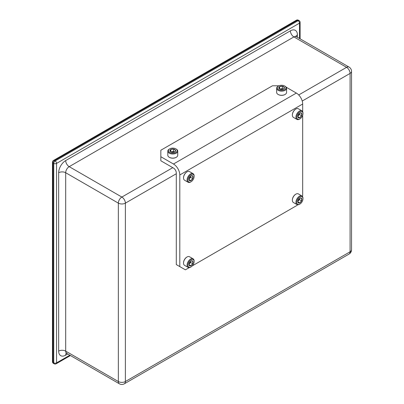 <?xml version="1.0" encoding="UTF-8"?>
<svg xmlns="http://www.w3.org/2000/svg" width="404" height="404" viewBox="0 0 404 404"><rect width="100%" height="100%" fill="white"/><g stroke="black" fill="none" stroke-linecap="round" stroke-linejoin="round"><path stroke-width="0.61" d="M189.931 265.923A2.838 1.641 120 0 0 190.885 265.741L189.254 265.453A2.838 1.641 120 0 0 189.931 265.923M189.34 267.312A4.368 2.525 120 0 0 191.031 266.913A4.368 2.525 120 0 0 194.122 261.565A4.368 2.525 120 0 0 192.718 259.383A4.368 2.525 120 0 0 188.446 262.888A4.368 2.525 120 0 0 189.34 267.312M194.122 261.565L194.122 261.075A4.964 2.868 120 0 0 193.092 258.802A4.964 2.868 120 0 0 192.531 258.6A4.964 2.868 120 0 0 187.885 262.12A4.964 2.868 120 0 0 188.128 267.403A4.964 2.868 120 0 0 188.688 267.605A4.964 2.868 120 0 0 190.607 267.16L191.031 266.913M193.092 258.802L189.516 256.742A4.964 2.868 120 0 0 188.956 256.535A4.964 2.868 120 0 0 187.037 256.984A4.964 2.868 120 0 0 183.522 263.065A4.964 2.868 120 0 0 184.552 265.342L188.128 267.403M192.693 263.686L190.951 265.711A2.838 1.641 120 0 0 192.693 263.686L190.622 262.433L189.032 264.277M192.839 261.292L192.728 263.6A2.838 1.641 120 0 0 192.839 261.292L192.809 261.242A2.838 1.641 120 0 0 191.173 260.949L192.809 261.242M191.016 261.034L191.107 260.984A2.838 1.641 120 0 0 191.031 261.029A2.838 1.641 120 0 0 189.37 263.009L189.33 263.09A2.838 1.641 120 0 0 189.022 264.504A2.838 1.641 120 0 0 189.224 265.403L189.027 264.362M186.926 257.05A4.656 2.687 120 0 0 186.82 257.111A4.656 2.687 120 0 0 183.522 262.817A4.656 2.687 120 0 0 183.527 262.938M190.92 265.746L189.057 264.676M190.673 261.272L190.622 262.433M189.062 264.034A2.434 1.404 120 0 0 190.637 261.297M189.931 180.785A2.838 1.641 120 0 0 190.885 180.603L189.254 180.315A2.838 1.641 120 0 0 189.931 180.785M189.34 182.169A4.368 2.525 120 0 0 191.031 181.775A4.368 2.525 120 0 0 194.122 176.427A4.368 2.525 120 0 0 192.718 174.245A4.368 2.525 120 0 0 188.446 177.75A4.368 2.525 120 0 0 189.34 182.169M194.122 176.427L194.122 175.937A4.964 2.868 120 0 0 193.092 173.664A4.964 2.868 120 0 0 192.531 173.462A4.964 2.868 120 0 0 187.885 176.982A4.964 2.868 120 0 0 188.128 182.265A4.964 2.868 120 0 0 188.688 182.467A4.964 2.868 120 0 0 190.607 182.017L191.031 181.775M193.092 173.664L189.516 171.599A4.964 2.868 120 0 0 188.956 171.397A4.964 2.868 120 0 0 187.037 171.846A4.964 2.868 120 0 0 183.522 177.927A4.964 2.868 120 0 0 184.552 180.199L188.128 182.265M192.693 178.548L190.951 180.568A2.838 1.641 120 0 0 192.693 178.548L190.622 177.29L189.032 179.139M192.839 176.154L192.728 178.462A2.838 1.641 120 0 0 192.839 176.154L192.809 176.104A2.838 1.641 120 0 0 191.173 175.811L192.809 176.104M191.016 175.897L191.107 175.846A2.838 1.641 120 0 0 191.031 175.892A2.838 1.641 120 0 0 189.37 177.866L189.33 177.952A2.838 1.641 120 0 0 189.022 179.366A2.838 1.641 120 0 0 189.224 180.265L189.027 179.224M186.926 171.912A4.656 2.687 120 0 0 186.82 171.973A4.656 2.687 120 0 0 183.522 177.679A4.656 2.687 120 0 0 183.527 177.8M190.92 180.608L189.057 179.538M190.673 176.129L190.622 177.29M189.062 178.891A2.434 1.404 120 0 0 190.637 176.159M283.194 89.163A2.434 1.404 0 0 0 280.038 89.163M279.861 89.107L278.886 88.249A2.838 1.641 0 0 0 279.608 88.961A2.838 1.641 0 0 0 280.836 89.375L280.926 89.39A2.838 1.641 0 0 0 283.593 88.981L283.659 88.941A2.838 1.641 0 0 0 284.371 87.4L283.659 88.941M278.528 89.582A4.368 2.525 0 0 0 284.704 89.582A4.368 2.525 0 0 0 284.704 86.017L285.128 86.259A4.964 2.868 0 0 1 286.582 88.289A4.964 2.868 0 0 1 283.517 90.935A4.964 2.868 0 0 1 278.104 90.314A4.964 2.868 0 0 1 276.649 88.289A4.964 2.868 0 0 1 278.104 86.259L278.528 86.017A4.368 2.525 0 0 0 278.528 89.582M285.012 94.506A4.656 2.687 0 0 1 284.911 94.566A4.656 2.687 0 0 1 278.321 94.566L278.104 94.44A4.964 2.868 0 0 0 285.128 94.44A4.964 2.868 0 0 0 286.582 92.415L286.582 88.289M282.396 86.224L284.345 87.35A2.838 1.641 0 0 0 282.396 86.224L282.356 88.633L283.239 89.143M279.639 86.623L282.305 86.209A2.838 1.641 0 0 0 279.639 86.623L279.588 88.925M278.861 88.198L279.573 86.658A2.838 1.641 0 0 0 278.861 88.198L278.886 88.249M276.649 88.289L276.649 92.415A4.964 2.868 0 0 0 278.104 94.44L278.321 94.566M285.128 86.259L284.704 86.017A4.368 2.525 0 0 0 278.528 86.017M279.75 89.037L282.356 88.633M298.773 203.081A2.838 1.641 120 0 0 299.728 202.904L298.096 202.616A2.838 1.641 120 0 0 298.773 203.081M298.182 204.469A4.368 2.525 120 0 0 299.874 204.076A4.368 2.525 120 0 0 302.965 198.723A4.368 2.525 120 0 0 301.561 196.546A4.368 2.525 120 0 0 297.288 200.051A4.368 2.525 120 0 0 298.182 204.469M302.965 198.723L302.965 198.238A4.964 2.868 120 0 0 301.934 195.965A4.964 2.868 120 0 0 301.374 195.763A4.964 2.868 120 0 0 296.728 199.283A4.964 2.868 120 0 0 296.97 204.565A4.964 2.868 120 0 0 297.531 204.767A4.964 2.868 120 0 0 299.45 204.318L299.874 204.076M301.934 195.965L298.359 193.9A4.964 2.868 120 0 0 297.799 193.698A4.964 2.868 120 0 0 295.88 194.147A4.964 2.868 120 0 0 292.365 200.227A4.964 2.868 120 0 0 293.395 202.5L296.97 204.565M301.536 200.849L299.793 202.869A2.838 1.641 120 0 0 301.536 200.849L299.465 199.591L297.874 201.439M301.682 198.45L301.571 200.763A2.838 1.641 120 0 0 301.682 198.45L301.652 198.399A2.838 1.641 120 0 0 300.015 198.112L301.652 198.399M299.859 198.197L299.95 198.147A2.838 1.641 120 0 0 299.874 198.187A2.838 1.641 120 0 0 298.208 200.167L298.172 200.253A2.838 1.641 120 0 0 297.864 201.667A2.838 1.641 120 0 0 298.066 202.566L297.869 201.52M295.768 194.213A4.656 2.687 120 0 0 295.657 194.273A4.656 2.687 120 0 0 292.365 199.975A4.656 2.687 120 0 0 292.37 200.101M299.763 202.909L297.899 201.833M299.516 198.43L299.465 199.591M297.905 201.192A2.434 1.404 120 0 0 299.48 198.46M174.351 152.005A2.434 1.404 0 0 0 171.195 152.005M171.018 151.944L170.044 151.091A2.838 1.641 0 0 0 170.766 151.798A2.838 1.641 0 0 0 171.993 152.217L172.084 152.232A2.838 1.641 0 0 0 174.75 151.818L174.816 151.778A2.838 1.641 0 0 0 175.528 150.243L174.816 151.778M169.685 152.424A4.368 2.525 0 0 0 175.861 152.424A4.368 2.525 0 0 0 175.861 148.854L176.285 149.101A4.964 2.868 0 0 1 177.74 151.126A4.964 2.868 0 0 1 174.674 153.773A4.964 2.868 0 0 1 169.261 153.151A4.964 2.868 0 0 1 167.806 151.126A4.964 2.868 0 0 1 169.261 149.101L169.685 148.854A4.368 2.525 0 0 0 169.685 152.424M176.174 157.343A4.656 2.687 0 0 1 176.068 157.409A4.656 2.687 0 0 1 169.478 157.409L169.261 157.282A4.964 2.868 0 0 0 176.285 157.282A4.964 2.868 0 0 0 177.74 155.252L177.74 151.126M173.553 149.061L175.503 150.187A2.838 1.641 0 0 0 173.553 149.061L173.513 151.475L174.402 151.985M170.796 149.46L173.462 149.051A2.838 1.641 0 0 0 170.796 149.46L170.746 151.763M170.018 151.04L170.73 149.5A2.838 1.641 0 0 0 170.018 151.04L170.044 151.091M167.806 151.126L167.806 155.252A4.964 2.868 0 0 0 169.261 157.282L169.478 157.409M176.285 149.101L175.861 148.854A4.368 2.525 0 0 0 169.685 148.854M170.907 151.879L173.513 151.475M298.773 117.943A2.838 1.641 120 0 0 299.728 117.766L298.096 117.473A2.838 1.641 120 0 0 298.773 117.943M298.182 119.332A4.368 2.525 120 0 0 299.874 118.938A4.368 2.525 120 0 0 302.965 113.585A4.368 2.525 120 0 0 301.561 111.408A4.368 2.525 120 0 0 297.288 114.913A4.368 2.525 120 0 0 298.182 119.332M302.965 113.585L302.965 113.1A4.964 2.868 120 0 0 301.934 110.827A4.964 2.868 120 0 0 301.374 110.62A4.964 2.868 120 0 0 296.728 114.145A4.964 2.868 120 0 0 296.97 119.427A4.964 2.868 120 0 0 297.531 119.629A4.964 2.868 120 0 0 299.45 119.18L299.874 118.938M301.934 110.827L298.359 108.762A4.964 2.868 120 0 0 297.799 108.56A4.964 2.868 120 0 0 295.88 109.009A4.964 2.868 120 0 0 292.365 115.09A4.964 2.868 120 0 0 293.395 117.362L296.97 119.427M301.536 115.711L299.793 117.731A2.838 1.641 120 0 0 301.536 115.711L299.465 114.453L297.874 116.302M301.682 113.312L301.571 115.625A2.838 1.641 120 0 0 301.682 113.312L301.652 113.261A2.838 1.641 120 0 0 300.015 112.974L301.652 113.261M299.859 113.059L299.95 113.009A2.838 1.641 120 0 0 299.874 113.049A2.838 1.641 120 0 0 298.208 115.029L298.172 115.115A2.838 1.641 120 0 0 297.864 116.529A2.838 1.641 120 0 0 298.066 117.423L297.869 116.382M295.768 109.075A4.656 2.687 120 0 0 295.657 109.136A4.656 2.687 120 0 0 292.365 114.837A4.656 2.687 120 0 0 292.37 114.958M299.763 117.771L297.899 116.695M299.516 113.292L299.465 114.453M297.905 116.054A2.434 1.404 120 0 0 299.48 113.322M286.224 87.219L296.364 93.072A8.938 5.161 60 0 1 302.682 104.015L302.682 111.671M302.682 115.231L302.682 195.642L302.318 196.268M179.795 266.589L179.795 174.962A8.938 5.161 -120 0 0 173.478 164.019L160.837 156.722L160.837 160.777L173.478 168.074A3.974 2.293 -120 0 1 176.285 172.937L176.285 264.564L185.411 269.832L189.234 267.63M297.425 204.747L297.066 205.373L192.319 265.847M279.012 85.774L272.488 85.774L160.837 150.232L160.837 156.722M302.682 104.015L179.795 174.962M296.364 93.072L173.478 164.019M176.285 173.75L125.376 203.141L125.376 381.527L350.081 251.793L350.081 73.407L302.227 101.035M351.536 249.768A4.964 2.868 180 0 1 350.081 251.793A4.964 2.868 -120 0 1 349.051 254.066A4.964 4.964 0 0 0 351.536 249.768L351.536 71.382A4.964 2.868 0 0 1 350.081 73.407A4.964 2.868 -120 0 0 346.571 67.327L293.905 36.921L69.195 166.655L121.862 197.061L172.776 167.665M298.718 94.955L346.571 67.327A4.964 2.868 -60 0 1 349.051 67.079A4.964 4.964 0 0 1 351.536 71.382M299.521 38.486L299.521 23.134L56.56 163.408L56.56 362.878L69.852 355.202M58.666 172.735A4.964 2.868 0 0 1 65.685 172.735L65.685 351.121L118.352 381.527L118.352 203.141L65.685 172.735A4.964 2.868 -60 0 1 69.195 166.655A4.964 2.868 60 0 1 65.685 160.575A9.928 5.732 120 0 0 58.666 172.735L58.666 351.121A9.928 5.732 120 0 0 65.685 355.177A4.964 2.868 60 0 1 66.312 353.227M65.685 160.575L290.395 30.84A9.928 5.732 120 0 1 297.415 34.895L297.415 37.269M67.741 353.99L65.685 355.177M297.415 20.296L54.449 160.575L55.151 160.979L298.117 20.705L297.415 20.296A1.985 1.146 -60 0 1 298.41 20.2A1.985 1.985 0 0 0 296.42 20.2A1.985 1.146 60 0 1 297.415 20.296M53.459 160.474A1.985 1.985 0 0 0 52.464 162.196A1.985 1.146 180 0 0 53.045 163.004L53.045 362.474L53.747 362.878L53.747 163.408L53.045 163.004A1.985 1.146 -60 0 1 54.449 160.575A1.985 1.146 -120 0 0 53.459 160.474L296.42 20.2M290.395 30.84A4.964 2.868 60 0 0 293.905 36.921A4.964 2.868 -60 0 1 296.385 36.673L349.051 67.079M125.376 203.141A4.964 2.868 -120 0 0 121.862 197.061A4.964 2.868 -60 0 0 118.352 203.141A4.964 2.868 0 0 0 125.376 203.141M125.376 381.527A4.964 2.868 180 0 1 118.352 381.527A4.964 2.868 -60 0 0 119.382 383.8A4.964 4.964 0 0 0 124.346 383.8A4.964 2.868 -120 0 0 125.376 381.527M296.041 36.405A4.964 2.868 180 0 1 297.415 34.895M119.382 383.8L66.716 353.394A4.964 2.868 -60 0 1 65.685 351.121A4.964 2.868 180 0 0 58.666 351.121M56.56 163.408A1.985 1.146 -120 0 0 55.151 160.979A1.985 1.146 -60 0 0 53.747 163.408A1.985 1.146 180 0 0 56.56 163.408M299.111 20.604A1.985 1.146 -60 0 0 298.117 20.705A1.985 1.146 60 0 1 299.521 23.134A1.985 1.146 180 0 0 300.101 22.326A1.985 1.985 0 0 0 299.111 20.604L298.41 20.2M56.56 362.878A1.985 1.146 180 0 1 53.747 362.878A1.985 1.146 -60 0 0 54.161 363.787A1.985 1.985 0 0 0 56.146 363.787A1.985 1.146 -120 0 0 56.56 362.878M54.161 363.787L53.459 363.383A1.985 1.146 -60 0 1 53.045 362.474A1.985 1.146 180 0 1 52.464 361.661L52.464 162.196M292.365 199.975L292.365 200.227M292.365 114.837L292.365 115.09M349.051 254.066L124.346 383.8M296.385 36.673L295.869 36.173L295.96 36.921M66.716 353.394L66.019 353.197L66.716 352.904M56.146 363.787L70.432 355.54M300.101 38.819L300.101 22.326M52.464 361.661A1.985 1.985 0 0 0 53.459 363.383"/></g></svg>

